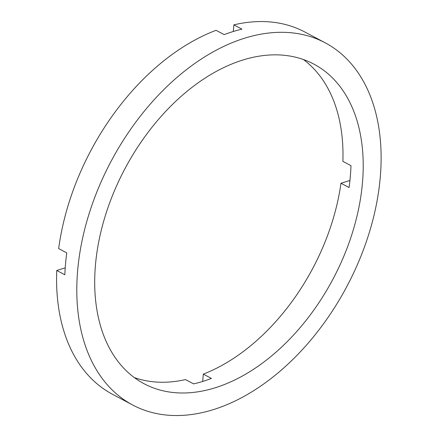 <?xml version="1.0" encoding="UTF-8"?>
<svg xmlns="http://www.w3.org/2000/svg" width="437" height="437" viewBox="0 0 437 437"><rect width="100%" height="100%" fill="white"/><g stroke="black" fill="none" stroke-linecap="round" stroke-linejoin="round"><path stroke-width="0.66" d="M349.928 180.486L340.975 183.234A180.962 117.766 -62 0 1 203.314 374.121L211.404 378.42A180.962 117.766 -62 0 1 193.607 383.883L185.517 379.584A180.962 117.766 -62 0 1 134.328 377.584M340.975 183.234L349.065 187.533A180.962 117.766 -62 0 0 350.316 176.504A180.962 117.766 -62 0 0 350.977 165.661L342.887 161.362A180.962 117.766 -62 0 0 303.365 59.508M362.448 182.956A180.962 117.766 -62 0 1 279.931 348.639A180.962 117.766 -62 0 1 144.035 383.719A180.962 117.766 -62 0 1 95.468 264.888A180.962 117.766 -62 0 1 177.985 99.204A180.962 117.766 -62 0 1 313.881 64.124A180.962 117.766 -62 0 1 362.448 182.956M65.222 267.859L56.75 270.459L64.84 274.758A205.09 133.465 -62 0 1 65.534 263.904A205.09 133.465 -62 0 1 66.752 252.886L58.667 248.587A205.09 133.465 -62 0 1 216.075 30.311L224.165 34.61A205.09 133.465 -62 0 1 241.961 29.148L233.871 24.849A205.09 133.465 -62 0 1 304.982 32.076L325.204 42.821A205.09 133.465 -62 0 1 380.25 177.493A205.09 133.465 -62 0 1 286.732 365.266A205.09 133.465 -62 0 1 132.711 405.023A205.09 133.465 -62 0 1 77.666 270.35A205.09 133.465 -62 0 1 171.184 82.577A205.09 133.465 -62 0 1 325.204 42.821M233.871 24.849L233.292 31.497M132.711 405.023L112.489 394.278A205.09 133.465 -62 0 1 56.75 270.459M203.314 374.121L202.675 381.457"/></g></svg>
